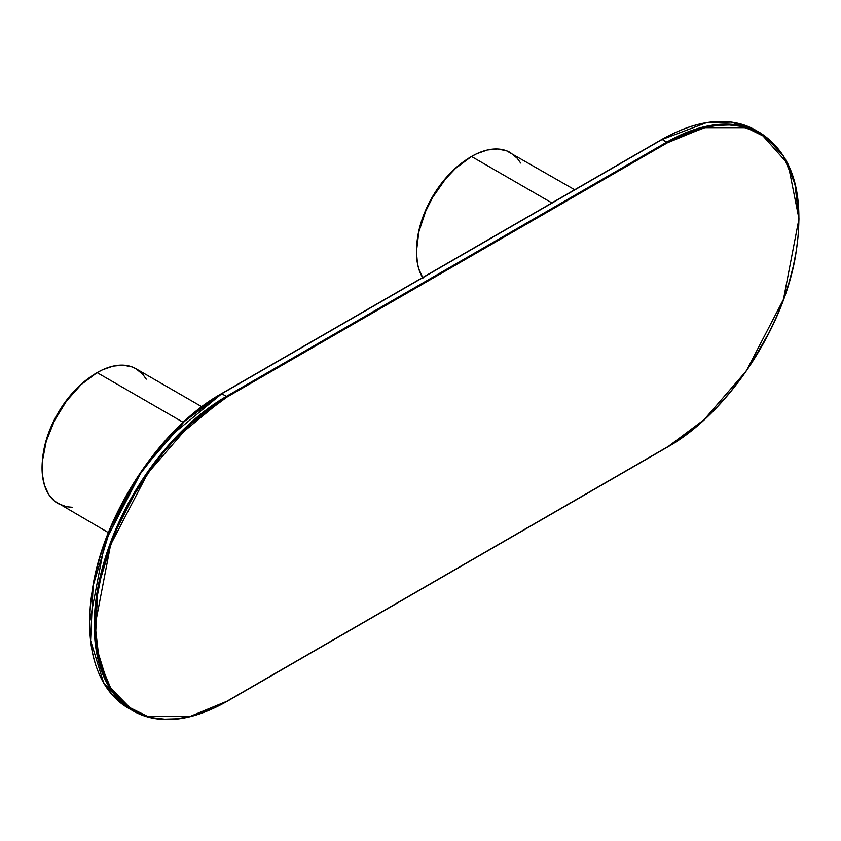 <?xml version="1.0" encoding="UTF-8"?>
<svg xmlns="http://www.w3.org/2000/svg" width="841" height="841" viewBox="0 0 841 841"><rect width="100%" height="100%" fill="white"/><g stroke="black" fill="none" stroke-linecap="round" stroke-linejoin="round"><path stroke-width="1.26" d="M226.818 397.162L213.908 405.351L201.125 414.918L188.584 425.788L176.421 437.835L164.741 450.965L153.651 465.031L133.698 495.465L117.319 527.969L110.676 544.6L105.146 561.283L100.794 577.851L97.651 594.135L95.758 609.998L95.128 625.262L95.758 639.801L97.651 653.468L100.794 666.135L105.146 677.667L110.676 687.97L117.319 696.937L125.015 704.474L133.698 710.519L143.275 715.018L153.651 717.909L164.741 719.181L176.421 718.824L188.584 716.826L201.125 713.21L213.908 708.017L226.818 701.299L667.26 447.013L680.169 438.823L692.952 429.257L705.483 418.397L717.657 406.34L729.336 393.21L740.427 379.144L750.803 364.258L769.052 332.647L776.758 316.216L783.402 299.575L788.921 282.891L793.284 266.334L796.416 250.04L798.319 234.187L798.95 218.912L798.319 204.374L796.416 190.707L793.284 178.05L788.921 166.507L783.402 156.205L776.758 147.249L769.052 139.701L760.38 133.656L750.803 129.167L740.427 126.266L729.336 124.994L717.657 125.362L705.483 127.359L692.952 130.965L680.169 136.158L667.26 142.875L226.818 397.162L667.26 142.875L704.127 127.674L746.272 127.674L766.477 137.672L783.455 156.3L794.903 183.822L798.95 218.912L783.455 299.417L746.272 370.976L704.127 419.638L667.134 447.296L226.818 701.299L189.94 716.5L147.795 716.5L127.59 706.503L110.613 687.875L99.175 660.353L95.128 625.262L110.613 544.758L147.795 473.199L189.94 424.537L226.818 397.162L226.376 396.405L226.818 397.162M183.086 422.603L195.617 411.743L221.435 393.704L662.193 139.448L706.24 122.744L731.123 122.061L755.628 130.197L757.909 131.574A186.86 107.89 120 0 0 755.628 130.197A186.86 107.89 120 0 0 662.193 139.448L667.26 142.875L666.818 142.118L226.376 396.405L172.132 441.178L142.003 480.274L115.122 530.892L97.756 588.279L95.212 643.144L108.342 685.709L132.941 710.803A186.86 107.89 -60 0 1 104.305 561.073A186.86 107.89 -60 0 1 226.376 396.405L221.751 393.735L662.193 139.448L666.818 142.118A186.86 107.89 -60 0 1 760.253 132.867L735.749 124.731L710.866 125.414L666.818 142.118L226.376 396.405L221.751 393.735A186.86 107.89 120 0 0 99.68 558.403A186.86 107.89 120 0 0 128.316 708.133L103.716 683.039L90.586 640.474L93.13 585.609L110.497 528.222L137.377 477.604L167.506 438.508L221.751 393.735L184.4 421.394L142.224 470.119L105.041 541.783L89.619 622.34M798.95 218.66L788.122 164.174L760.253 132.867L755.628 130.197C729.42 115.974 698.177 119.054 661.878 139.417L661.751 139.701M226.376 701.552L226.376 701.552A186.86 107.89 -60 0 1 132.941 710.803C159.149 725.026 190.392 721.946 226.692 701.583L667.134 447.296C725.836 414.529 781.342 332.752 794.987 258.965C805.762 197.151 794.177 155.112 760.253 132.867M170.912 434.66L159.233 447.79L148.142 461.856L128.189 492.29L119.506 508.353M99.637 558.109L95.285 574.666L92.153 590.96L90.25 606.813L89.619 622.088M520.621 163.017L517.257 158.308L510.413 152.631A77.856 44.951 120 0 0 471.486 156.489L551.896 202.912L471.486 156.489A77.856 44.951 120 0 0 422.613 277.551M574.708 189.751L506.408 150.749L497.43 149.004L487.465 149.992L476.879 153.672L471.486 156.489L455.496 168.452L445.53 178.975L432.547 197.582L425.704 211.165L418.797 232.021L416.421 251.848L417.483 263.632L418.797 268.931L422.928 278.056M464.106 161.314A74.744 43.154 120 0 0 416.926 243.049L418.072 234.523L421.33 221.625L426.334 208.621L432.915 195.995L445.194 178.755L454.55 169.009L464.453 161.073M146.239 379.165L142.886 374.455L136.032 368.779A77.856 44.951 120 0 0 97.104 372.626L183.18 422.329L97.104 372.626A77.856 44.951 120 0 0 46.244 441.241A77.856 44.951 120 0 0 58.176 503.633L66.523 506.724L72.273 507.281M201.798 406.739L136.032 368.779L132.037 366.897L123.059 365.152L113.083 366.14L102.497 369.819L97.104 372.626L81.125 384.589L66.523 400.999L54.549 420.447L46.244 441.241L42.313 461.604L42.313 474.061L44.426 485.078L48.547 494.203L54.549 501.099L108.405 532.637M89.735 377.462A74.744 43.154 120 0 0 42.544 459.186M42.523 459.438L44.541 446.539L48.515 433.199L57.756 413.478L70.213 395.617L79.779 385.514L89.945 377.315M132.941 710.803L128.316 708.133C94.392 685.888 82.807 643.849 93.582 582.035C107.217 508.248 162.723 426.471 221.435 393.704L661.878 139.417"/></g></svg>
